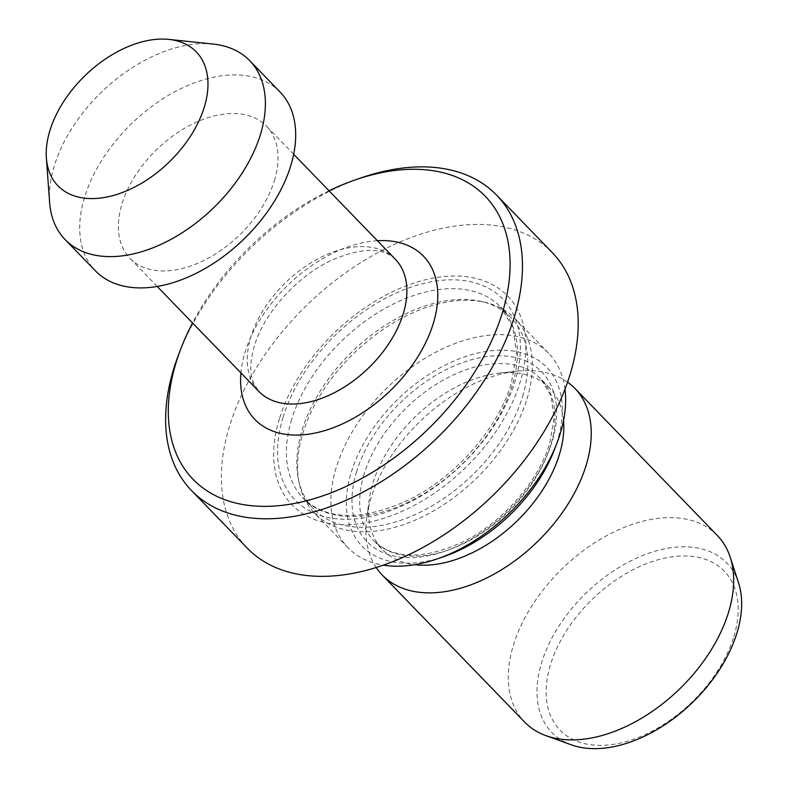 <?xml version="1.0" encoding="UTF-8"?>
<svg xmlns="http://www.w3.org/2000/svg" width="788" height="788" viewBox="0 0 788 788"><rect width="100%" height="100%" fill="white"/><g stroke="black" fill="none" stroke-linecap="round" stroke-linejoin="round"><path stroke-width="0.59" stroke-dasharray="3.94 2.96" d="M213.174 44.059A128.533 80.534 -44.1 0 0 54.323 165.854A128.533 80.534 -44.1 0 0 49.614 202.457M280.026 91.979A128.533 80.534 -44.1 0 0 174.631 91.881A128.533 80.534 -44.1 0 0 84.621 197.138A128.533 80.534 -44.1 0 0 95.378 270.816M274.391 180.61A95.003 59.524 -44.1 0 0 266.442 126.149A95.003 59.524 -44.1 0 0 188.539 126.07A95.003 59.524 -44.1 0 0 122.002 203.865A95.003 59.524 -44.1 0 0 129.961 258.326A95.003 59.524 -44.1 0 0 207.855 258.405A95.003 59.524 -44.1 0 0 274.391 180.61M329.029 190.775A203.412 127.459 -44.1 0 0 192.548 322.952M360.313 178.137A212.346 133.064 -44.1 0 0 178.915 353.822M552.329 252.662A212.346 133.064 -44.1 0 0 378.191 252.485A212.346 133.064 -44.1 0 0 229.475 426.387A212.346 133.064 -44.1 0 0 247.245 548.123M279.405 418.763A150.094 94.048 -44.1 0 0 362.184 523.39A150.094 94.048 -44.1 0 0 520.169 382.013A150.094 94.048 -44.1 0 0 437.389 277.386A150.094 94.048 -44.1 0 0 279.405 418.763M522.582 396.512A137.467 86.138 -44.1 0 0 511.077 317.712A137.467 86.138 -44.1 0 0 481.409 301.489A137.467 86.138 -44.1 0 0 302.08 430.169A137.467 86.138 -44.1 0 0 298.327 478.799A137.467 86.138 -44.1 0 0 313.585 508.969A137.467 86.138 -44.1 0 0 426.308 509.087A137.467 86.138 -44.1 0 0 522.582 396.512M526.985 398.925A139.703 87.537 -44.1 0 0 515.293 318.844A139.703 87.537 -44.1 0 0 485.142 302.356A139.703 87.537 -44.1 0 0 302.887 433.134A139.703 87.537 -44.1 0 0 299.066 482.561A139.703 87.537 -44.1 0 0 314.579 513.224A139.703 87.537 -44.1 0 0 429.145 513.343A139.703 87.537 -44.1 0 0 526.985 398.925M564.986 389.203A139.703 87.537 -44.1 0 0 548.615 353.251A139.703 87.537 -44.1 0 0 434.06 353.132A139.703 87.537 -44.1 0 0 336.22 467.55A139.703 87.537 -44.1 0 0 347.912 547.64A139.703 87.537 -44.1 0 0 383.323 565.144M554.269 450.046A128.533 80.534 -44.1 0 0 557.411 440.965A128.533 80.534 -44.1 0 0 486.531 351.369A128.533 80.534 -44.1 0 0 351.241 472.436A128.533 80.534 -44.1 0 0 444.471 556.387M563.538 420.585A116.23 72.831 -44.1 0 0 549.64 388.041A116.23 72.831 -44.1 0 0 499.356 373.108A116.23 72.831 -44.1 0 0 372.921 483.133A116.23 72.831 -44.1 0 0 369.336 499.031A116.23 72.831 -44.1 0 0 382.643 549.768A116.23 72.831 -44.1 0 0 414.724 564.7M567.577 382.131A134.118 84.04 -44.1 0 0 516.889 371.197A134.118 84.04 -44.1 0 0 371 498.144A134.118 84.04 -44.1 0 0 366.863 516.495A134.118 84.04 -44.1 0 0 376.162 567.508M717.307 535.456A134.118 84.04 -44.1 0 0 607.321 535.347A134.118 84.04 -44.1 0 0 513.402 645.185A134.118 84.04 -44.1 0 0 524.621 722.064M738.514 582.746A121.795 76.318 -44.1 0 0 642.102 555.737A121.795 76.318 -44.1 0 0 541.642 662.629A121.795 76.318 -44.1 0 0 571.202 744.788M733.835 636.674A114.29 71.609 -44.1 0 0 670.805 556.998A114.29 71.609 -44.1 0 0 550.507 664.658A114.29 71.609 -44.1 0 0 613.537 744.325A114.29 71.609 -44.1 0 0 733.835 636.674M395.31 259.213A95.003 59.524 -44.1 0 0 317.416 259.134A95.003 59.524 -44.1 0 0 250.879 336.939A95.003 59.524 -44.1 0 0 258.828 391.4L253.411 382.82L251.835 377.619C249.855 369.355 250.683 358.885 254.327 346.208C263.616 313.496 297.598 275.436 332.447 259.882C362.086 247.412 383.047 247.186 395.31 259.213M377.403 240.724A117.353 73.53 -44.1 0 0 245.068 352.187A117.353 73.53 -44.1 0 0 240.921 372.901M283.079 417.246A144.499 90.541 -44.1 0 0 362.776 517.972A144.499 90.541 -44.1 0 0 514.869 381.855A144.499 90.541 -44.1 0 0 435.183 281.129A144.499 90.541 -44.1 0 0 283.079 417.246M291.649 419.403A137.467 86.138 -44.1 0 0 303.153 498.203A137.467 86.138 -44.1 0 0 415.877 498.321A137.467 86.138 -44.1 0 0 512.151 385.746A137.467 86.138 -44.1 0 0 500.646 306.936A137.467 86.138 -44.1 0 0 387.923 306.827A137.467 86.138 -44.1 0 0 291.649 419.403M364.135 474.061A116.23 72.831 -44.1 0 0 373.857 540.696A116.23 72.831 -44.1 0 0 469.175 540.785A116.23 72.831 -44.1 0 0 550.576 445.594A116.23 72.831 -44.1 0 0 540.854 378.969A116.23 72.831 -44.1 0 0 445.535 378.87A116.23 72.831 -44.1 0 0 364.135 474.061M356.619 471.618A121.825 76.338 -44.1 0 0 423.806 556.535A121.825 76.338 -44.1 0 0 552.033 441.782A121.825 76.338 -44.1 0 0 484.847 356.865A121.825 76.338 -44.1 0 0 356.619 471.618M293.678 154.281L266.442 126.149M511.077 317.712L500.646 306.936L512.83 327.168L516.485 353.182L511.294 383.421C498.114 428.495 455.365 477.213 408.824 499.868C362.135 521.154 326.912 520.602 303.153 498.203L313.585 508.969M481.409 301.489L485.142 302.356M548.615 353.251L515.293 318.844M549.64 388.041L540.854 378.969L551.009 395.803L554.102 417.699L549.719 443.28C538.578 481.419 502.311 522.759 462.881 541.947C423.353 559.904 393.675 559.49 373.857 540.696L382.643 549.768M499.356 373.108L516.889 371.197M369.336 499.031L366.863 516.495M347.912 547.64L314.579 513.224M298.327 478.799L299.066 482.561M157.196 286.458L129.961 258.326"/><path stroke-width="1.18" d="M204.309 107.05A96.264 60.321 -44.1 0 0 168.878 39.4A96.264 60.321 -44.1 0 0 49.9 130.621A96.264 60.321 -44.1 0 0 46.374 158.033A96.264 60.321 -44.1 0 0 117.422 194.262A96.264 60.321 -44.1 0 0 204.309 107.05M46.374 158.033L49.614 202.457A128.533 80.534 -44.1 0 0 65.079 239.532A128.533 80.534 -44.1 0 0 170.474 239.641A128.533 80.534 -44.1 0 0 260.483 134.384A128.533 80.534 -44.1 0 0 249.727 60.696A128.533 80.534 -44.1 0 0 213.174 44.059L168.878 39.4M65.079 239.532L95.378 270.816A128.533 80.534 -44.1 0 0 200.773 270.924A128.533 80.534 -44.1 0 0 290.782 165.667A128.533 80.534 -44.1 0 0 280.026 91.979L249.727 60.696M192.548 322.952A203.412 127.459 -44.1 0 0 181.013 348.345A203.412 127.459 -44.1 0 0 176.049 362.726A203.412 127.459 -44.1 0 0 288.231 504.517A203.412 127.459 -44.1 0 0 502.33 312.915A203.412 127.459 -44.1 0 0 354.777 180.068A203.412 127.459 -44.1 0 0 329.029 190.775M181.013 348.345L178.915 353.822A212.346 133.064 -44.1 0 0 173.724 368.823A212.346 133.064 -44.1 0 0 191.504 490.56A212.346 133.064 -44.1 0 0 365.632 490.737A212.346 133.064 -44.1 0 0 514.357 316.825A212.346 133.064 -44.1 0 0 496.578 195.099A212.346 133.064 -44.1 0 0 360.313 178.137L354.777 180.068M191.504 490.56L247.245 548.123A212.346 133.064 -44.1 0 0 421.383 548.3A212.346 133.064 -44.1 0 0 570.098 374.389A212.346 133.064 -44.1 0 0 552.329 252.662L496.578 195.099M383.323 565.144A139.703 87.537 -44.1 0 0 437.557 558.79A139.703 87.537 -44.1 0 0 556.899 443.211A139.703 87.537 -44.1 0 0 560.317 433.341A139.703 87.537 -44.1 0 0 564.986 389.203M414.724 564.7A116.23 72.831 -44.1 0 0 559.362 454.666A116.23 72.831 -44.1 0 0 563.538 420.585M376.162 567.508A134.118 84.04 -44.1 0 0 382.219 575.033A134.118 84.04 -44.1 0 0 492.204 575.141A134.118 84.04 -44.1 0 0 586.134 465.304A134.118 84.04 -44.1 0 0 574.905 388.425A134.118 84.04 -44.1 0 0 567.577 382.131M382.219 575.033L524.621 722.064A134.118 84.04 -44.1 0 0 545.946 735.647A134.118 84.04 -44.1 0 0 728.526 612.345A134.118 84.04 -44.1 0 0 730.2 557.215A134.118 84.04 -44.1 0 0 717.307 535.456L574.905 388.425M545.946 735.647L571.202 744.788A121.795 76.318 -44.1 0 0 737.007 632.813A121.795 76.318 -44.1 0 0 738.514 582.746L730.2 557.215M437.557 558.79L444.471 556.387A128.533 80.534 -44.1 0 0 554.269 450.046L556.899 443.211M157.196 286.458L258.828 391.4A95.003 59.524 -44.1 0 0 336.732 391.478A95.003 59.524 -44.1 0 0 403.269 313.673A95.003 59.524 -44.1 0 0 395.31 259.213L293.678 154.281M240.921 372.901A117.353 73.53 -44.1 0 0 320.342 431.824A117.353 73.53 -44.1 0 0 433.311 323.454A117.353 73.53 -44.1 0 0 377.403 240.724"/></g></svg>
